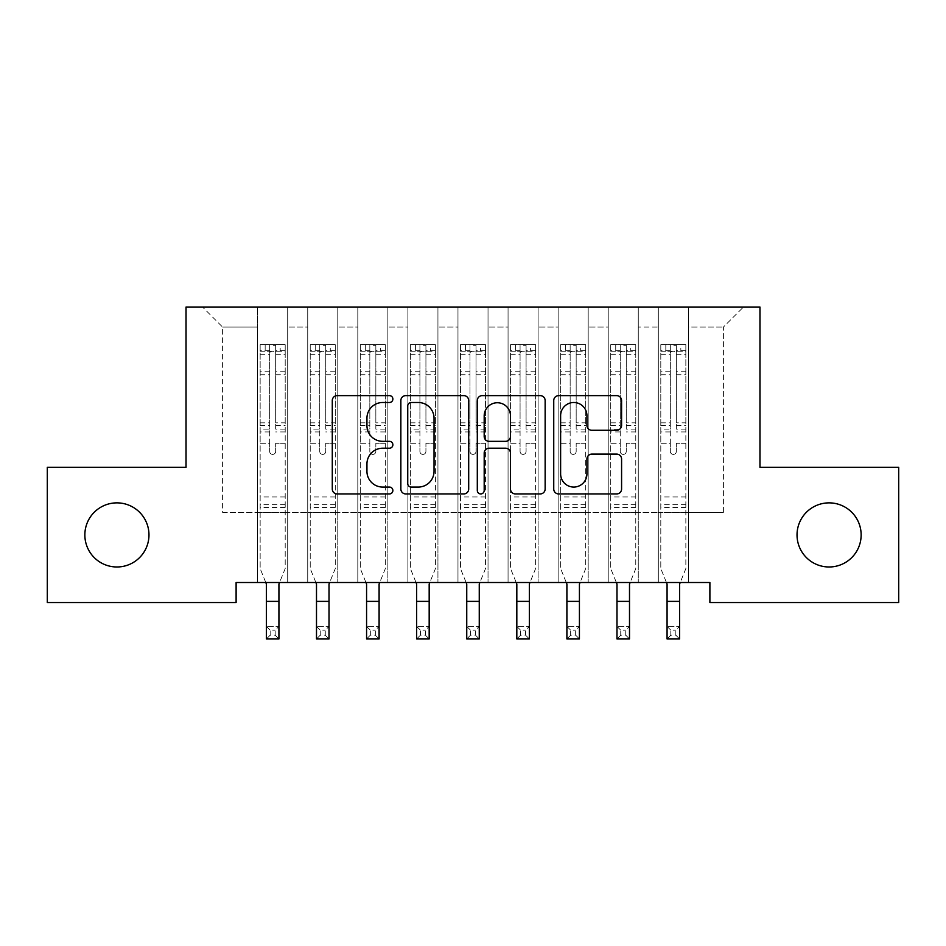 <?xml version="1.0" encoding="UTF-8"?>
<svg xmlns="http://www.w3.org/2000/svg" width="946" height="946" viewBox="0 0 946 946"><rect width="100%" height="100%" fill="white"/><g stroke="black" fill="none" stroke-linecap="round" stroke-linejoin="round"><path stroke-width="0.71" stroke-dasharray="4.73 3.55" d="M392.874 399.058A3.441 3.441 0 0 0 389.433 395.617L337.202 395.617A4.919 4.919 0 0 0 332.283 400.536L332.283 489.023A4.919 4.919 0 0 0 337.202 493.942L389.433 493.942A3.441 3.441 0 0 0 392.874 490.501A3.441 3.441 0 0 0 389.433 487.06L382.669 487.06A15.727 15.727 0 0 1 366.942 471.321L366.942 463.954A15.727 15.727 0 0 1 382.669 448.215L389.433 448.215A3.441 3.441 0 0 0 392.874 444.774A3.441 3.441 0 0 0 389.433 441.333L382.669 441.333A15.727 15.727 0 0 1 366.942 425.605L366.942 418.238A15.727 15.727 0 0 1 382.669 402.499L389.433 402.499A3.441 3.441 0 0 0 392.874 399.058M797.029 534.928A32.058 32.058 0 0 0 829.086 566.985A32.058 32.058 0 0 0 861.144 534.928A32.058 32.058 0 0 0 829.086 502.87A32.058 32.058 0 0 0 797.029 534.928M84.856 534.928A32.058 32.058 0 0 0 116.914 566.985A32.058 32.058 0 0 0 148.971 534.928A32.058 32.058 0 0 0 116.914 502.87A32.058 32.058 0 0 0 84.856 534.928M759.969 307.048L186.031 307.048L186.031 467.312L47.3 467.312L47.3 602.543L236.11 602.543L236.11 582.5L709.89 582.5L709.89 602.543L898.7 602.543L898.7 467.312L759.969 467.312L759.969 307.048M658.31 307.048L743.45 307.048L688.357 307.048L688.357 512.389L723.406 512.389L688.357 512.389L688.357 327.08L723.406 327.08L688.357 327.08L688.357 307.048L688.357 582.5L688.357 307.048L658.31 307.048L658.31 512.389L658.31 327.08L638.266 327.08L658.31 327.08L658.31 307.048L658.31 582.5L688.357 582.5L688.357 512.389L688.357 582.5L658.31 582.5L688.357 582.5L658.31 582.5L658.31 307.048M608.219 307.048L638.266 307.048L638.266 512.389L658.31 512.389L638.266 512.389L638.266 307.048L638.266 582.5L638.266 307.048L588.187 307.048L608.219 307.048L608.219 512.389L608.219 327.08L588.187 327.08L608.219 327.08L608.219 307.048L608.219 582.5L638.266 582.5L638.266 512.389L638.266 582.5L608.219 582.5L638.266 582.5L608.219 582.5L608.219 307.048M558.14 307.048L588.187 307.048L588.187 512.389L608.219 512.389L588.187 512.389L588.187 307.048L588.187 582.5L588.187 307.048L538.108 307.048L558.14 307.048L558.14 512.389L558.14 327.08L538.108 327.08L558.14 327.08L558.14 307.048L558.14 582.5L588.187 582.5L588.187 512.389L588.187 582.5L558.14 582.5L588.187 582.5L558.14 582.5L558.14 307.048M508.061 307.048L538.108 307.048L538.108 512.389L558.14 512.389L538.108 512.389L538.108 307.048L538.108 582.5L538.108 307.048L488.03 307.048L508.061 307.048L508.061 512.389L508.061 327.08L488.03 327.08L508.061 327.08L508.061 307.048L508.061 582.5L538.108 582.5L538.108 512.389L538.108 582.5L508.061 582.5L538.108 582.5L508.061 582.5L508.061 307.048M457.97 307.048L488.03 307.048L488.03 512.389L508.061 512.389L488.03 512.389L488.03 307.048L488.03 582.5L488.03 307.048L437.939 307.048L457.97 307.048L457.97 512.389L457.97 327.08L437.939 327.08L457.97 327.08L457.97 307.048L457.97 582.5L488.03 582.5L488.03 512.389L488.03 582.5L457.97 582.5L488.03 582.5L457.97 582.5L457.97 307.048M407.892 307.048L437.939 307.048L437.939 512.389L457.97 512.389L437.939 512.389L437.939 307.048L437.939 582.5L437.939 307.048L387.86 307.048L407.892 307.048L407.892 512.389L407.892 327.08L387.86 327.08L407.892 327.08L407.892 307.048L407.892 582.5L437.939 582.5L437.939 512.389L437.939 582.5L407.892 582.5L437.939 582.5L407.892 582.5L407.892 307.048M357.813 307.048L387.86 307.048L387.86 512.389L407.892 512.389L387.86 512.389L387.86 307.048L387.86 582.5L387.86 307.048L337.781 307.048L357.813 307.048L357.813 512.389L357.813 327.08L337.781 327.08L357.813 327.08L357.813 307.048L357.813 582.5L387.86 582.5L387.86 512.389L387.86 582.5L357.813 582.5L387.86 582.5L357.813 582.5L357.813 307.048M307.734 307.048L337.781 307.048L337.781 512.389L357.813 512.389L337.781 512.389L337.781 307.048L337.781 582.5L337.781 307.048L287.69 307.048L307.734 307.048L307.734 512.389L307.734 327.08L287.69 327.08L307.734 327.08L307.734 307.048L307.734 582.5L337.781 582.5L337.781 512.389L337.781 582.5L307.734 582.5L337.781 582.5L307.734 582.5L307.734 307.048M257.643 307.048L287.69 307.048L287.69 512.389L307.734 512.389L287.69 512.389L287.69 307.048L287.69 582.5L287.69 307.048L202.55 307.048L257.643 307.048L257.643 512.389L257.643 327.08L222.594 327.08L257.643 327.08L257.643 307.048L257.643 582.5L287.69 582.5L287.69 512.389L287.69 582.5L257.643 582.5L287.69 582.5L257.643 582.5L257.643 307.048M723.406 512.389L723.406 327.08L743.45 307.048L723.406 327.08L723.406 512.389M222.594 512.389L257.643 512.389L222.594 512.389L222.594 327.08L202.55 307.048L222.594 327.08L222.594 512.389M658.31 512.389L688.357 512.389L658.31 512.389L658.31 582.5L658.31 512.389M608.219 512.389L638.266 512.389L608.219 512.389L608.219 582.5L608.219 512.389M558.14 512.389L588.187 512.389L558.14 512.389L558.14 582.5L558.14 512.389M508.061 512.389L538.108 512.389L508.061 512.389L508.061 582.5L508.061 512.389M457.97 512.389L488.03 512.389L457.97 512.389L457.97 582.5L457.97 512.389M407.892 512.389L437.939 512.389L407.892 512.389L407.892 582.5L407.892 512.389M357.813 512.389L387.86 512.389L357.813 512.389L357.813 582.5L357.813 512.389M307.734 512.389L337.781 512.389L307.734 512.389L307.734 582.5L307.734 512.389M257.643 512.389L287.69 512.389L257.643 512.389L257.643 582.5L257.643 512.389M468.696 489.023L468.696 400.536A4.919 4.919 0 0 0 463.788 395.617L405.775 395.617A4.919 4.919 0 0 0 400.856 400.536L400.856 489.023A4.919 4.919 0 0 0 405.775 493.942L463.788 493.942A4.919 4.919 0 0 0 468.696 489.023M411.179 402.499A3.441 3.441 0 0 0 407.738 405.94L407.738 483.619A3.441 3.441 0 0 0 411.179 487.06L418.309 487.06A15.727 15.727 0 0 0 434.037 471.321L434.037 418.238A15.727 15.727 0 0 0 418.309 402.499L411.179 402.499M482.212 395.617L540.225 395.617A4.919 4.919 0 0 1 545.144 400.536L545.144 489.023A4.919 4.919 0 0 1 540.225 493.942L515.404 493.942A4.919 4.919 0 0 1 510.485 489.023L510.485 453.134A4.919 4.919 0 0 0 505.566 448.215L489.094 448.215A4.919 4.919 0 0 0 484.186 453.134L484.186 490.501A3.441 3.441 0 0 1 480.745 493.942A3.441 3.441 0 0 1 477.304 490.501L477.304 400.536A4.919 4.919 0 0 1 482.212 395.617M510.485 415.897A13.149 13.149 0 0 0 497.336 402.748A13.149 13.149 0 0 0 484.186 415.897L484.186 436.425A4.919 4.919 0 0 0 489.094 441.333L505.566 441.333A4.919 4.919 0 0 0 510.485 436.425L510.485 415.897M591.841 430.276L616.662 430.276A4.919 4.919 0 0 0 621.581 425.357L621.581 400.536A4.919 4.919 0 0 0 616.662 395.617L558.66 395.617A4.919 4.919 0 0 0 553.741 400.536L553.741 489.023A4.919 4.919 0 0 0 558.66 493.942L616.662 493.942A4.919 4.919 0 0 0 621.581 489.023L621.581 459.035A4.919 4.919 0 0 0 616.662 454.115L591.841 454.115A4.919 4.919 0 0 0 586.922 459.035L586.922 473.911A13.149 13.149 0 0 1 573.773 487.06A13.149 13.149 0 0 1 560.623 473.911L560.623 415.649A13.149 13.149 0 0 1 573.773 402.499A13.149 13.149 0 0 1 586.922 415.649L586.922 425.357A4.919 4.919 0 0 0 591.841 430.276M269.669 451.384A3.004 3.004 0 0 0 272.673 454.399A3.004 3.004 0 0 1 269.669 451.384L269.669 443.272L269.669 451.384M285.065 344.711L280.182 344.711L280.182 351.226L285.195 351.226L285.195 344.711L260.15 344.711L260.15 568.581L260.15 443.272L269.669 443.272L269.669 429.094L260.15 429.094M260.15 344.711L260.15 443.272L269.669 443.272L269.669 352.539C271.668 350.8 273.666 350.8 275.676 352.539L275.676 422.815L285.195 422.815L285.195 568.581L278.928 584.072L278.928 626.429L266.405 626.429L278.928 626.429L275.18 630.178L275.18 635.192L270.166 635.192L270.166 630.178L275.18 630.178M285.195 351.226L285.195 422.815M285.195 344.711L285.195 568.581L279.567 582.5M280.182 344.711L260.28 344.711M280.182 351.226L265.164 351.226L265.164 344.711M260.15 351.226L285.065 351.226M260.28 351.226L265.164 351.226M285.195 429.094L275.676 429.094L275.676 345.337L269.669 345.337L269.669 429.094M275.676 451.384A3.004 3.004 0 0 1 272.673 454.399A3.004 3.004 0 0 0 275.676 451.384L275.676 443.272L275.676 451.384M265.779 582.5L260.15 568.581L266.405 584.072L266.405 638.952L278.928 638.952L278.928 626.429M275.676 429.094L275.676 422.815M285.195 507.482L260.15 507.482M278.928 638.952L275.18 635.192M270.166 635.192L266.405 638.952M270.166 630.178L266.405 626.429M269.669 352.539L269.669 345.337M275.676 352.539L275.676 345.337M319.748 451.384A3.004 3.004 0 0 0 322.752 454.399A3.004 3.004 0 0 1 319.748 451.384L319.748 443.272L319.748 451.384M335.144 344.711L330.26 344.711L330.26 351.226L335.274 351.226L335.274 344.711L310.229 344.711L310.229 568.581L310.229 443.272L319.748 443.272L319.748 429.094L310.229 429.094M310.229 344.711L310.229 443.272L319.748 443.272L319.748 352.539C321.746 350.8 323.745 350.8 325.755 352.539L325.755 422.815L335.274 422.815L335.274 568.581L329.019 584.072L329.019 626.429L316.496 626.429L329.019 626.429L325.258 630.178L325.258 635.192L320.245 635.192L320.245 630.178L325.258 630.178M335.274 351.226L335.274 422.815M335.274 344.711L335.274 568.581L329.646 582.5M330.26 344.711L310.359 344.711M330.26 351.226L315.243 351.226L315.243 344.711M310.229 351.226L335.144 351.226M310.359 351.226L315.243 351.226M335.274 429.094L325.755 429.094L325.755 345.337L319.748 345.337L319.748 429.094M325.755 451.384A3.004 3.004 0 0 1 322.752 454.399A3.004 3.004 0 0 0 325.755 451.384L325.755 443.272L325.755 451.384M315.858 582.5L310.229 568.581L316.496 584.072L316.496 638.952L329.019 638.952L329.019 626.429M325.755 429.094L325.755 422.815M335.274 507.482L310.229 507.482M329.019 638.952L325.258 635.192M320.245 635.192L316.496 638.952M320.245 630.178L316.496 626.429M319.748 352.539L319.748 345.337M325.755 352.539L325.755 345.337M369.827 451.384A3.004 3.004 0 0 0 372.83 454.399A3.004 3.004 0 0 1 369.827 451.384L369.827 443.272L369.827 451.384M385.235 344.711L380.351 344.711L380.351 351.226L385.353 351.226L385.353 344.711L360.32 344.711L360.32 568.581L360.32 443.272L369.827 443.272L369.827 429.094L360.32 429.094M360.32 344.711L360.32 443.272L369.827 443.272L369.827 352.539C371.825 350.8 373.836 350.8 375.846 352.539L375.846 422.815L385.353 422.815L385.353 568.581L379.098 584.072L379.098 626.429L366.575 626.429L379.098 626.429L375.337 630.178L375.337 635.192L370.335 635.192L370.335 630.178L375.337 630.178M385.353 351.226L385.353 422.815M385.353 344.711L385.353 568.581L379.736 582.5M380.351 344.711L360.438 344.711M380.351 351.226L365.322 351.226L365.322 344.711M360.32 351.226L385.235 351.226M360.438 351.226L365.322 351.226M385.353 429.094L375.846 429.094L375.846 345.337L369.827 345.337L369.827 429.094M375.846 451.384A3.004 3.004 0 0 1 372.83 454.399A3.004 3.004 0 0 0 375.846 451.384L375.846 443.272L375.846 451.384M365.936 582.5L360.32 568.581L366.575 584.072L366.575 638.952L379.098 638.952L379.098 626.429M375.846 429.094L375.846 422.815M385.353 507.482L360.32 507.482M379.098 638.952L375.337 635.192M370.335 635.192L366.575 638.952M370.335 630.178L366.575 626.429M369.827 352.539L369.827 345.337M375.846 352.539L375.846 345.337M419.918 451.384A3.004 3.004 0 0 0 422.921 454.399A3.004 3.004 0 0 1 419.918 451.384L419.918 443.272L419.918 451.384M435.314 344.711L430.43 344.711L430.43 351.226L435.444 351.226L435.444 344.711L410.398 344.711L410.398 568.581L410.398 443.272L419.918 443.272L419.918 429.094L410.398 429.094M410.398 344.711L410.398 443.272L419.918 443.272L419.918 352.539C421.916 350.8 423.914 350.8 425.925 352.539L425.925 422.815L435.444 422.815L435.444 568.581L429.177 584.072L429.177 626.429L416.654 626.429L429.177 626.429L425.416 630.178L425.416 635.192L420.414 635.192L420.414 630.178L425.416 630.178M435.444 351.226L435.444 422.815M435.444 344.711L435.444 568.581L429.815 582.5M430.43 344.711L410.517 344.711M430.43 351.226L415.4 351.226L415.4 344.711M410.398 351.226L435.314 351.226M410.517 351.226L415.4 351.226M435.444 429.094L425.925 429.094L425.925 345.337L419.918 345.337L419.918 429.094M425.925 451.384A3.004 3.004 0 0 1 422.921 454.399A3.004 3.004 0 0 0 425.925 451.384L425.925 443.272L425.925 451.384M416.027 582.5L410.398 568.581L416.654 584.072L416.654 638.952L429.177 638.952L429.177 626.429M425.925 429.094L425.925 422.815M435.444 507.482L410.398 507.482M429.177 638.952L425.416 635.192M420.414 635.192L416.654 638.952M420.414 630.178L416.654 626.429M419.918 352.539L419.918 345.337M425.925 352.539L425.925 345.337M469.996 451.384A3.004 3.004 0 0 0 473 454.399A3.004 3.004 0 0 1 469.996 451.384L469.996 443.272L469.996 451.384M485.393 344.711L480.509 344.711L480.509 351.226L485.523 351.226L485.523 344.711L460.477 344.711L460.477 568.581L460.477 443.272L469.996 443.272L469.996 429.094L460.477 429.094M460.477 344.711L460.477 443.272L469.996 443.272L469.996 352.539C471.995 350.8 473.993 350.8 476.004 352.539L476.004 422.815L485.523 422.815L485.523 568.581L479.255 584.072L479.255 626.429L466.745 626.429L479.255 626.429L475.507 630.178L475.507 635.192L470.493 635.192L470.493 630.178L475.507 630.178M485.523 351.226L485.523 422.815M485.523 344.711L485.523 568.581L479.894 582.5M480.509 344.711L460.607 344.711M480.509 351.226L465.491 351.226L465.491 344.711M460.477 351.226L485.393 351.226M460.607 351.226L465.491 351.226M485.523 429.094L476.004 429.094L476.004 345.337L469.996 345.337L469.996 429.094M476.004 451.384A3.004 3.004 0 0 1 473 454.399A3.004 3.004 0 0 0 476.004 451.384L476.004 443.272L476.004 451.384M466.106 582.5L460.477 568.581L466.745 584.072L466.745 638.952L479.255 638.952L479.255 626.429M476.004 429.094L476.004 422.815M485.523 507.482L460.477 507.482M479.255 638.952L475.507 635.192M470.493 635.192L466.745 638.952M470.493 630.178L466.745 626.429M469.996 352.539L469.996 345.337M476.004 352.539L476.004 345.337M520.075 451.384A3.004 3.004 0 0 0 523.079 454.399A3.004 3.004 0 0 1 520.075 451.384L520.075 443.272L520.075 451.384M535.483 344.711L530.6 344.711L530.6 351.226L535.602 351.226L535.602 344.711L510.556 344.711L510.556 568.581L510.556 443.272L520.075 443.272L520.075 429.094L510.556 429.094M510.556 344.711L510.556 443.272L520.075 443.272L520.075 352.539C522.074 350.8 524.084 350.8 526.082 352.539L526.082 422.815L535.602 422.815L535.602 568.581L529.346 584.072L529.346 626.429L516.823 626.429L529.346 626.429L525.586 630.178L525.586 635.192L520.584 635.192L520.584 630.178L525.586 630.178M535.602 351.226L535.602 422.815M535.602 344.711L535.602 568.581L529.973 582.5M530.6 344.711L510.686 344.711M530.6 351.226L515.57 351.226L515.57 344.711M510.556 351.226L535.483 351.226M510.686 351.226L515.57 351.226M535.602 429.094L526.082 429.094L526.082 345.337L520.075 345.337L520.075 429.094M526.082 451.384A3.004 3.004 0 0 1 523.079 454.399A3.004 3.004 0 0 0 526.082 451.384L526.082 443.272L526.082 451.384M516.185 582.5L510.556 568.581L516.823 584.072L516.823 638.952L529.346 638.952L529.346 626.429M526.082 429.094L526.082 422.815M535.602 507.482L510.556 507.482M529.346 638.952L525.586 635.192M520.584 635.192L516.823 638.952M520.584 630.178L516.823 626.429M520.075 352.539L520.075 345.337M526.082 352.539L526.082 345.337M570.154 451.384A3.004 3.004 0 0 0 573.17 454.399A3.004 3.004 0 0 1 570.154 451.384L570.154 443.272L570.154 451.384M585.562 344.711L580.678 344.711L580.678 351.226L585.68 351.226L585.68 344.711L560.647 344.711L560.647 568.581L560.647 443.272L570.154 443.272L570.154 429.094L560.647 429.094M560.647 344.711L560.647 443.272L570.154 443.272L570.154 352.539C572.153 350.8 574.163 350.8 576.173 352.539L576.173 422.815L585.68 422.815L585.68 568.581L579.425 584.072L579.425 626.429L566.902 626.429L579.425 626.429L575.665 630.178L575.665 635.192L570.663 635.192L570.663 630.178L575.665 630.178M585.68 351.226L585.68 422.815M585.68 344.711L585.68 568.581L580.064 582.5M580.678 344.711L560.765 344.711M580.678 351.226L565.649 351.226L565.649 344.711M560.647 351.226L585.562 351.226M560.765 351.226L565.649 351.226M585.68 429.094L576.173 429.094L576.173 345.337L570.154 345.337L570.154 429.094M576.173 451.384A3.004 3.004 0 0 1 573.17 454.399A3.004 3.004 0 0 0 576.173 451.384L576.173 443.272L576.173 451.384M566.264 582.5L560.647 568.581L566.902 584.072L566.902 638.952L579.425 638.952L579.425 626.429M576.173 429.094L576.173 422.815M585.68 507.482L560.647 507.482M579.425 638.952L575.665 635.192M570.663 635.192L566.902 638.952M570.663 630.178L566.902 626.429M570.154 352.539L570.154 345.337M576.173 352.539L576.173 345.337M620.245 451.384A3.004 3.004 0 0 0 623.248 454.399A3.004 3.004 0 0 1 620.245 451.384L620.245 443.272L620.245 451.384M635.641 344.711L630.757 344.711L630.757 351.226L635.771 351.226L635.771 344.711L610.726 344.711L610.726 568.581L610.726 443.272L620.245 443.272L620.245 429.094L610.726 429.094M610.726 344.711L610.726 443.272L620.245 443.272L620.245 352.539C622.243 350.8 624.242 350.8 626.252 352.539L626.252 422.815L635.771 422.815L635.771 568.581L629.504 584.072L629.504 626.429L616.981 626.429L629.504 626.429L625.755 630.178L625.755 635.192L620.742 635.192L620.742 630.178L625.755 630.178M635.771 351.226L635.771 422.815M635.771 344.711L635.771 568.581L630.142 582.5M630.757 344.711L610.856 344.711M630.757 351.226L615.74 351.226L615.74 344.711M610.726 351.226L635.641 351.226M610.856 351.226L615.74 351.226M635.771 429.094L626.252 429.094L626.252 345.337L620.245 345.337L620.245 429.094M626.252 451.384A3.004 3.004 0 0 1 623.248 454.399A3.004 3.004 0 0 0 626.252 451.384L626.252 443.272L626.252 451.384M616.354 582.5L610.726 568.581L616.981 584.072L616.981 638.952L629.504 638.952L629.504 626.429M626.252 429.094L626.252 422.815M635.771 507.482L610.726 507.482M629.504 638.952L625.755 635.192M620.742 635.192L616.981 638.952M620.742 630.178L616.981 626.429M620.245 352.539L620.245 345.337M626.252 352.539L626.252 345.337M670.324 451.384A3.004 3.004 0 0 0 673.327 454.399A3.004 3.004 0 0 1 670.324 451.384L670.324 443.272L670.324 451.384M685.72 344.711L680.836 344.711L680.836 351.226L685.85 351.226L685.85 344.711L660.805 344.711L660.805 568.581L660.805 443.272L670.324 443.272L670.324 429.094L660.805 429.094M660.805 344.711L660.805 443.272L670.324 443.272L670.324 352.539C672.322 350.8 674.321 350.8 676.331 352.539L676.331 422.815L685.85 422.815L685.85 568.581L679.595 584.072L679.595 626.429L667.072 626.429L679.595 626.429L675.834 630.178L675.834 635.192L670.82 635.192L670.82 630.178L675.834 630.178M685.85 351.226L685.85 422.815M685.85 344.711L685.85 568.581L680.221 582.5M680.836 344.711L660.935 344.711M680.836 351.226L665.818 351.226L665.818 344.711M660.805 351.226L685.72 351.226M660.935 351.226L665.818 351.226M685.85 429.094L676.331 429.094L676.331 345.337L670.324 345.337L670.324 429.094M676.331 451.384A3.004 3.004 0 0 1 673.327 454.399A3.004 3.004 0 0 0 676.331 451.384L676.331 443.272L676.331 451.384M666.433 582.5L660.805 568.581L667.072 584.072L667.072 638.952L679.595 638.952L679.595 626.429M676.331 429.094L676.331 422.815M685.85 507.482L660.805 507.482M679.595 638.952L675.834 635.192M670.82 635.192L667.072 638.952M670.82 630.178L667.072 626.429M670.324 352.539L670.324 345.337M676.331 352.539L676.331 345.337M269.669 371.175L260.15 371.175M260.15 374.746L269.669 374.746M260.15 422.815L269.669 422.815M285.195 496.969L260.15 496.969M285.195 443.272L275.676 443.272L285.195 443.272M266.405 601.384L278.928 601.384M269.669 431.932L260.15 431.932M285.195 431.932L275.676 431.932M260.15 425.665L269.669 425.665M275.676 425.665L285.195 425.665M285.195 371.175L275.676 371.175M275.676 374.746L285.195 374.746M269.669 350.706L260.15 350.706M260.15 354.277L269.669 354.277M285.195 350.706L275.676 350.706M275.676 354.277L285.195 354.277M285.195 504.656L260.15 504.656M319.748 371.175L310.229 371.175M310.229 374.746L319.748 374.746M310.229 422.815L319.748 422.815M335.274 496.969L310.229 496.969M335.274 443.272L325.755 443.272L335.274 443.272M316.496 601.384L329.019 601.384M319.748 431.932L310.229 431.932M335.274 431.932L325.755 431.932M310.229 425.665L319.748 425.665M325.755 425.665L335.274 425.665M335.274 371.175L325.755 371.175M325.755 374.746L335.274 374.746M319.748 350.706L310.229 350.706M310.229 354.277L319.748 354.277M335.274 350.706L325.755 350.706M325.755 354.277L335.274 354.277M335.274 504.656L310.229 504.656M369.827 371.175L360.32 371.175M360.32 374.746L369.827 374.746M360.32 422.815L369.827 422.815M385.353 496.969L360.32 496.969M385.353 443.272L375.846 443.272L385.353 443.272M366.575 601.384L379.098 601.384M369.827 431.932L360.32 431.932M385.353 431.932L375.846 431.932M360.32 425.665L369.827 425.665M375.846 425.665L385.353 425.665M385.353 371.175L375.846 371.175M375.846 374.746L385.353 374.746M369.827 350.706L360.32 350.706M360.32 354.277L369.827 354.277M385.353 350.706L375.846 350.706M375.846 354.277L385.353 354.277M385.353 504.656L360.32 504.656M419.918 371.175L410.398 371.175M410.398 374.746L419.918 374.746M410.398 422.815L419.918 422.815M435.444 496.969L410.398 496.969M435.444 443.272L425.925 443.272L435.444 443.272M416.654 601.384L429.177 601.384M419.918 431.932L410.398 431.932M435.444 431.932L425.925 431.932M410.398 425.665L419.918 425.665M425.925 425.665L435.444 425.665M435.444 371.175L425.925 371.175M425.925 374.746L435.444 374.746M419.918 350.706L410.398 350.706M410.398 354.277L419.918 354.277M435.444 350.706L425.925 350.706M425.925 354.277L435.444 354.277M435.444 504.656L410.398 504.656M469.996 371.175L460.477 371.175M460.477 374.746L469.996 374.746M460.477 422.815L469.996 422.815M485.523 496.969L460.477 496.969M485.523 443.272L476.004 443.272L485.523 443.272M466.745 601.384L479.255 601.384M469.996 431.932L460.477 431.932M485.523 431.932L476.004 431.932M460.477 425.665L469.996 425.665M476.004 425.665L485.523 425.665M485.523 371.175L476.004 371.175M476.004 374.746L485.523 374.746M469.996 350.706L460.477 350.706M460.477 354.277L469.996 354.277M485.523 350.706L476.004 350.706M476.004 354.277L485.523 354.277M485.523 504.656L460.477 504.656M520.075 371.175L510.556 371.175M510.556 374.746L520.075 374.746M510.556 422.815L520.075 422.815M535.602 496.969L510.556 496.969M535.602 443.272L526.082 443.272L535.602 443.272M516.823 601.384L529.346 601.384M520.075 431.932L510.556 431.932M535.602 431.932L526.082 431.932M510.556 425.665L520.075 425.665M526.082 425.665L535.602 425.665M535.602 371.175L526.082 371.175M526.082 374.746L535.602 374.746M520.075 350.706L510.556 350.706M510.556 354.277L520.075 354.277M535.602 350.706L526.082 350.706M526.082 354.277L535.602 354.277M535.602 504.656L510.556 504.656M570.154 371.175L560.647 371.175M560.647 374.746L570.154 374.746M560.647 422.815L570.154 422.815M585.68 496.969L560.647 496.969M585.68 443.272L576.173 443.272L585.68 443.272M566.902 601.384L579.425 601.384M570.154 431.932L560.647 431.932M585.68 431.932L576.173 431.932M560.647 425.665L570.154 425.665M576.173 425.665L585.68 425.665M585.68 371.175L576.173 371.175M576.173 374.746L585.68 374.746M570.154 350.706L560.647 350.706M560.647 354.277L570.154 354.277M585.68 350.706L576.173 350.706M576.173 354.277L585.68 354.277M585.68 504.656L560.647 504.656M620.245 371.175L610.726 371.175M610.726 374.746L620.245 374.746M610.726 422.815L620.245 422.815M635.771 496.969L610.726 496.969M635.771 443.272L626.252 443.272L635.771 443.272M616.981 601.384L629.504 601.384M620.245 431.932L610.726 431.932M635.771 431.932L626.252 431.932M610.726 425.665L620.245 425.665M626.252 425.665L635.771 425.665M635.771 371.175L626.252 371.175M626.252 374.746L635.771 374.746M620.245 350.706L610.726 350.706M610.726 354.277L620.245 354.277M635.771 350.706L626.252 350.706M626.252 354.277L635.771 354.277M635.771 504.656L610.726 504.656M670.324 371.175L660.805 371.175M660.805 374.746L670.324 374.746M660.805 422.815L670.324 422.815M685.85 496.969L660.805 496.969M685.85 443.272L676.331 443.272L685.85 443.272M667.072 601.384L679.595 601.384M670.324 431.932L660.805 431.932M685.85 431.932L676.331 431.932M660.805 425.665L670.324 425.665M676.331 425.665L685.85 425.665M685.85 371.175L676.331 371.175M676.331 374.746L685.85 374.746M670.324 350.706L660.805 350.706M660.805 354.277L670.324 354.277M685.85 350.706L676.331 350.706M676.331 354.277L685.85 354.277M685.85 504.656L660.805 504.656"/><path stroke-width="1.42" d="M392.874 399.058A3.441 3.441 0 0 0 389.433 395.617L337.202 395.617A4.919 4.919 0 0 0 332.283 400.536L332.283 489.023A4.919 4.919 0 0 0 337.202 493.942L389.433 493.942A3.441 3.441 0 0 0 392.874 490.501A3.441 3.441 0 0 0 389.433 487.06L382.669 487.06A15.727 15.727 0 0 1 366.942 471.321L366.942 463.954A15.727 15.727 0 0 1 382.669 448.215L389.433 448.215A3.441 3.441 0 0 0 392.874 444.774A3.441 3.441 0 0 0 389.433 441.333L382.669 441.333A15.727 15.727 0 0 1 366.942 425.605L366.942 418.238A15.727 15.727 0 0 1 382.669 402.499L389.433 402.499A3.441 3.441 0 0 0 392.874 399.058M797.029 534.928A32.058 32.058 0 0 0 829.086 566.985A32.058 32.058 0 0 0 861.144 534.928A32.058 32.058 0 0 0 829.086 502.87A32.058 32.058 0 0 0 797.029 534.928M84.856 534.928A32.058 32.058 0 0 0 116.914 566.985A32.058 32.058 0 0 0 148.971 534.928A32.058 32.058 0 0 0 116.914 502.87A32.058 32.058 0 0 0 84.856 534.928M616.662 430.276A4.919 4.919 0 0 0 621.581 425.357L621.581 400.536A4.919 4.919 0 0 0 616.662 395.617L558.66 395.617A4.919 4.919 0 0 0 553.741 400.536L553.741 489.023A4.919 4.919 0 0 0 558.66 493.942L616.662 493.942A4.919 4.919 0 0 0 621.581 489.023L621.581 459.035A4.919 4.919 0 0 0 616.662 454.115L591.841 454.115A4.919 4.919 0 0 0 586.922 459.035L586.922 473.911A13.149 13.149 0 0 1 573.773 487.06A13.149 13.149 0 0 1 560.623 473.911L560.623 415.649A13.149 13.149 0 0 1 573.773 402.499A13.149 13.149 0 0 1 586.922 415.649L586.922 425.357A4.919 4.919 0 0 0 591.841 430.276L616.662 430.276M709.89 582.5L236.11 582.5L236.11 602.543L47.3 602.543L47.3 467.312L186.031 467.312L186.031 307.048L759.969 307.048L759.969 467.312L898.7 467.312L898.7 602.543L709.89 602.543L709.89 582.5M468.696 400.536A4.919 4.919 0 0 0 463.788 395.617L405.775 395.617A4.919 4.919 0 0 0 400.856 400.536L400.856 489.023A4.919 4.919 0 0 0 405.775 493.942L463.788 493.942A4.919 4.919 0 0 0 468.696 489.023L468.696 400.536M482.212 395.617L540.225 395.617A4.919 4.919 0 0 1 545.144 400.536L545.144 489.023A4.919 4.919 0 0 1 540.225 493.942L515.404 493.942A4.919 4.919 0 0 1 510.485 489.023L510.485 453.134A4.919 4.919 0 0 0 505.566 448.215L489.094 448.215A4.919 4.919 0 0 0 484.186 453.134L484.186 490.501A3.441 3.441 0 0 1 480.745 493.942A3.441 3.441 0 0 1 477.304 490.501L477.304 400.536A4.919 4.919 0 0 1 482.212 395.617M411.179 402.499A3.441 3.441 0 0 0 407.738 405.94L407.738 483.619A3.441 3.441 0 0 0 411.179 487.06L418.309 487.06A15.727 15.727 0 0 0 434.037 471.321L434.037 418.238A15.727 15.727 0 0 0 418.309 402.499L411.179 402.499M510.485 415.897A13.149 13.149 0 0 0 497.336 402.748A13.149 13.149 0 0 0 484.186 415.897L484.186 436.425A4.919 4.919 0 0 0 489.094 441.333L505.566 441.333A4.919 4.919 0 0 0 510.485 436.425L510.485 415.897M265.779 582.5L266.405 584.072L266.405 638.952L278.928 638.952L278.928 584.072L279.567 582.5M315.858 582.5L316.496 584.072L316.496 638.952L329.019 638.952L329.019 584.072L329.646 582.5M365.936 582.5L366.575 584.072L366.575 638.952L379.098 638.952L379.098 584.072L379.736 582.5M416.027 582.5L416.654 584.072L416.654 638.952L429.177 638.952L429.177 584.072L429.815 582.5M466.106 582.5L466.745 584.072L466.745 638.952L479.255 638.952L479.255 584.072L479.894 582.5M516.185 582.5L516.823 584.072L516.823 638.952L529.346 638.952L529.346 584.072L529.973 582.5M566.264 582.5L566.902 584.072L566.902 638.952L579.425 638.952L579.425 584.072L580.064 582.5M616.354 582.5L616.981 584.072L616.981 638.952L629.504 638.952L629.504 584.072L630.142 582.5M666.433 582.5L667.072 584.072L667.072 638.952L679.595 638.952L679.595 584.072L680.221 582.5M266.405 601.384L278.928 601.384M316.496 601.384L329.019 601.384M366.575 601.384L379.098 601.384M416.654 601.384L429.177 601.384M466.745 601.384L479.255 601.384M516.823 601.384L529.346 601.384M566.902 601.384L579.425 601.384M616.981 601.384L629.504 601.384M667.072 601.384L679.595 601.384"/></g></svg>
